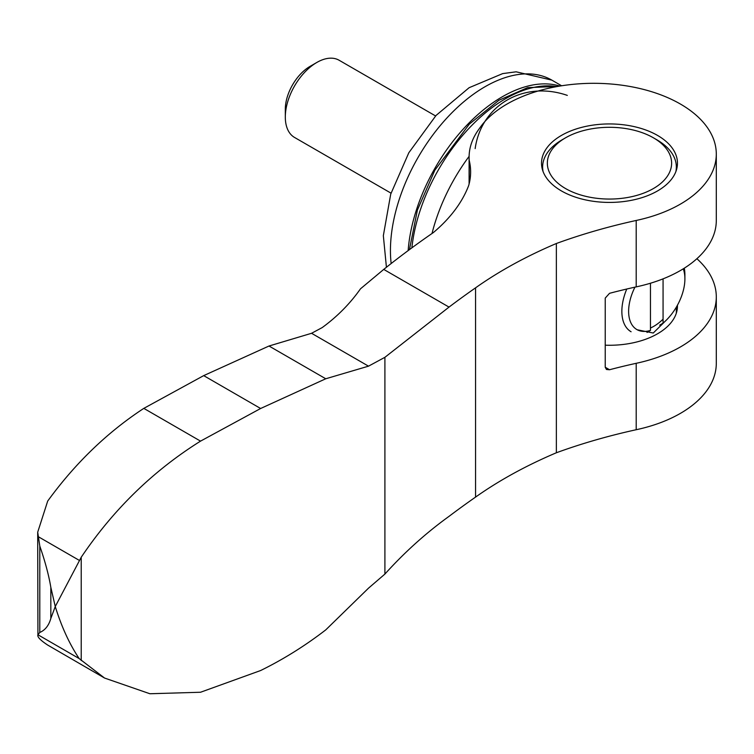 <?xml version="1.0" encoding="UTF-8"?>
<svg xmlns="http://www.w3.org/2000/svg" width="754" height="754" viewBox="0 0 754 754"><rect width="100%" height="100%" fill="white"/><g stroke="black" fill="none" stroke-linecap="round" stroke-linejoin="round"><path stroke-width="1.13" d="M368.508 366.161L311.562 333.287L322.222 327.566C337.349 316.52 350.101 303.598 360.497 288.81L383.739 269.404L449.026 307.095L384.908 357.311L368.508 366.161L325.756 378.772L260.63 408.498L200.536 441.128C153.185 470.769 113.411 509.468 81.225 557.234L55.259 606.546C61.574 626.876 69.547 644.218 79.161 658.562L104.552 678.044L149.886 693.746L200.536 692.247L260.63 670.532C283.429 659.326 305.134 645.773 325.756 629.882L368.508 588.167L384.908 574.067C404.625 552.211 426.001 532.974 449.026 516.358A1107.635 639.486 0 0 1 475.557 497.103A441.269 254.767 0 0 1 556.358 452.768A445.727 257.34 0 0 1 636.206 429.723A122.572 70.772 0 0 0 716.3 363.343L716.3 296.925A122.572 70.772 180 0 1 636.206 363.305L636.206 429.723M79.161 658.562L37.926 634.755L39.792 632.455C45.155 630.174 48.831 625.5 50.829 618.459L55.259 606.546L50.829 587.328L50.829 618.459M104.552 678.034L47.7 645.075C40.32 640.212 37.069 636.772 37.926 634.755L37.7 532.71M50.829 587.328C48.831 575.359 45.155 561.589 39.792 546.037L37.7 532.201L47.7 501.061C75.202 463.239 107.238 432.344 143.816 408.376L203.703 375.624L269.018 346.011L311.562 333.287M79.161 560.297L37.926 536.49M636.206 363.305A445.727 257.34 180 0 0 609.534 369.743L606.48 369.488L605.226 367.255L605.226 298.103L609.534 293.315A445.727 257.34 0 0 1 636.206 286.878A122.572 70.772 0 0 0 716.3 220.498L716.3 154.08A122.572 70.772 180 0 1 636.206 220.46L636.206 286.878M384.908 357.311L384.908 574.067M449.026 307.095A1107.635 639.486 180 0 1 475.557 287.839A441.269 254.767 180 0 1 556.358 243.504L556.358 452.768M383.739 269.404A1121 647.205 180 0 1 433.38 232.552A231.78 133.816 180 0 0 468.658 185.597A142.629 82.346 180 0 0 470.628 171.95A142.629 82.346 180 0 0 469.233 160.451L469.233 183.448M469.233 160.451A124.806 72.054 180 0 1 469.101 157.181A124.806 72.054 180 0 1 479.619 128.237A122.572 70.772 180 0 1 616.508 84.542A122.572 70.772 180 0 1 716.3 154.08M556.358 243.504A445.727 257.34 180 0 1 636.206 220.46M696.894 258.716A122.572 70.772 180 0 1 716.3 296.925M657.545 135.428A67.973 39.246 180 0 1 677.46 163.184A67.973 39.246 180 0 1 609.486 202.421A67.973 39.246 180 0 1 541.513 163.184A67.973 39.246 180 0 1 583.473 126.926A67.973 39.246 180 0 1 657.545 135.428M325.756 378.772L269.018 346.011M260.63 408.498L203.703 375.624M200.536 441.128L143.816 408.376M677.441 305.2A67.973 39.246 180 0 1 677.46 306.03A67.973 39.246 180 0 1 605.226 345.191M663.068 319.168A40.348 23.299 -60 0 1 650.457 328.018M656.762 139.744L653.416 137.812A62.13 35.872 180 0 1 653.416 188.547A62.13 35.872 180 0 1 565.547 188.547A62.13 35.872 180 0 1 565.547 137.812A62.13 35.872 180 0 1 653.416 137.812L656.762 139.744A66.861 38.605 180 0 1 676.347 167.039A66.861 38.605 180 0 1 675.876 171.601M543.097 171.601A66.861 38.605 180 0 1 542.626 167.039A66.861 38.605 180 0 1 562.211 139.744L565.547 137.812M637.234 329.781L653.266 333.023L666.979 319.479M647.073 332.457L650.457 330.412L650.457 283.231M659.684 325.172L663.068 323.136L663.068 278.857M683.247 268.839A39.792 22.978 -60 0 1 684.896 278.857A39.792 22.978 -60 0 1 663.068 323.136M684.293 268.188A44.571 25.73 -60 0 1 684.896 274.956L684.896 278.857M650.457 330.412A39.792 22.978 -60 0 1 634.953 287.161M631.098 331.76A44.571 25.73 -60 0 1 626.763 289.027M391.024 193.156L294.55 137.454A44.571 25.73 -60 0 1 285.314 117.049A44.571 25.73 -60 0 1 316.831 62.459A44.571 25.73 -60 0 1 339.121 60.254L435.595 115.956M285.314 117.049L285.314 109.236A35.004 20.207 -60 0 1 310.064 66.371L316.831 62.459M408.15 250.601A133.722 77.2 -60 0 1 464.285 127.944A133.722 77.2 -60 0 1 559.826 86.079M567.31 95.39C524.03 80.405 481.372 104.778 475.152 148.604M432.014 233.495A133.213 76.908 -60 0 1 469.111 156.361M39.792 546.037L39.792 632.455M81.225 557.234L81.225 660.551M609.534 369.743L605.226 367.255M475.557 287.839L475.557 497.103M391.156 263.542A133.722 77.2 -60 0 1 443.493 121.79A133.722 77.2 -60 0 1 551.843 80.131L561.636 85.786M411.873 247.849A133.599 77.134 -60 0 1 556.848 86.597M469.101 183.957L469.101 157.181M676.347 313.099L676.347 307.132M676.347 170.253L676.347 167.039M542.626 170.253L542.626 167.039M386.425 267.265L383.343 235.672L390.723 194.127L408.819 152.751L436.066 115.437L469.092 87.718L502.673 73.609L516.132 71.809L551.843 80.131M409.422 249.659L417.396 210.055L434.879 170.15L469.318 124.118L498.894 100.282L527.611 87.634L557.602 86.456"/></g></svg>
